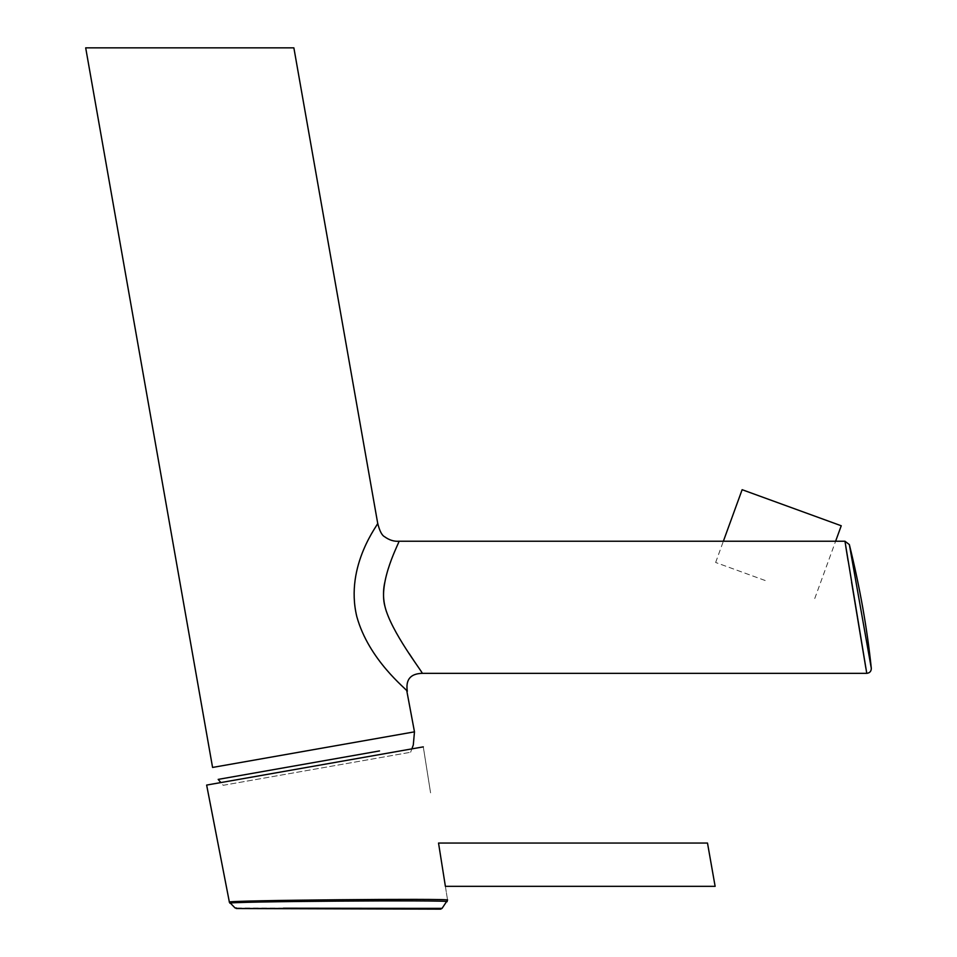 <?xml version="1.0" encoding="UTF-8"?>
<svg xmlns="http://www.w3.org/2000/svg" width="957" height="957" viewBox="0 0 957 957"><rect width="100%" height="100%" fill="white"/><g stroke="black" fill="none" stroke-linecap="round" stroke-linejoin="round"><path stroke-width="0.72" stroke-dasharray="4.79 3.59" d="M438.533 843.057L447.565 900.082C454.18 898.384 222.598 900.453 229.381 902.128M423.293 746.867L430.578 792.875L423.293 746.867L220.864 782.563L223.184 785.302L410.613 752.262L223.184 785.302M237.527 908.528L241.607 908.552M442.086 908.349L424.609 908.372M283.344 908.205L236.403 907.978M230.003 903.252C223.268 901.578 453.75 900.011 447.17 901.661M765.193 580.516L715.645 562.477L765.193 580.516M841.239 525.764L742.13 489.697M377.692 523.276C379.462 523.12 348.898 558.948 354.915 607.324C363.014 654.026 401.019 683.812 406.785 690.787M844.959 541.231L845.749 546.339M848.081 560.766L851.586 582.179M865.882 668.261L866.671 672.747M871.313 668.369L849.349 544.581M421.75 672.496L415.159 662.603M409.225 653.631C399.727 640.101 392.107 626.045 386.365 611.439M384.702 582.741C388.757 562.584 399.559 540.573 399.009 541.243M218.172 779.393L379.534 750.934M414.477 731.842L212.574 767.442L414.477 731.842M410.613 752.262L411.857 748.888M447.565 900.082L445.388 886.338M814.742 598.544L835.617 541.219M715.645 562.477L723.372 541.219"/><path stroke-width="1.44" d="M707.498 843.069L715.13 886.349L707.498 843.069L715.13 886.338L445.388 886.338L438.533 843.057L707.498 843.057M379.534 750.934L218.172 779.393L220.864 782.563L206.64 785.075L423.293 746.867M236.247 908.516L442.086 908.349L440.663 909.15L237.527 908.528M241.607 908.552L440.663 909.15M424.609 908.372L283.344 908.205M236.403 907.978L235.147 907.978M442.086 908.349L447.565 900.082C454.108 898.264 222.383 900.334 229.381 902.128L235.087 907.978M447.17 901.661C453.678 899.891 223.053 901.47 230.003 903.252M206.64 785.075L229.381 902.128M723.372 541.219L742.13 489.697L841.239 525.764L835.617 541.219M406.785 690.787L414.477 731.842L413.292 744.989L411.857 748.888M866.671 672.747L844.959 541.219L399.009 541.219C400.05 541.183 377.883 581.162 384.917 606.355C391.042 631.704 422.228 671.563 422.312 673.345C410.493 673.62 405.505 679.602 407.323 691.289C406.689 689.267 368.84 660.234 356.794 616.547C344.353 564.929 379.809 522.474 377.692 523.276L293.871 47.85L85.687 47.85L293.871 47.85M845.749 546.339L848.081 560.766M851.586 582.179L865.882 668.261M849.349 544.581L871.313 668.369C867.198 628.593 859.876 587.335 849.349 544.581L844.959 541.231M871.313 668.369C871.241 671.336 869.734 672.998 866.779 673.345L422.312 673.345L421.75 672.496M415.159 662.603L409.225 653.631M386.365 611.439C383.231 601.845 382.68 592.275 384.702 582.741M212.574 767.442L414.477 731.842L212.574 767.442L85.687 47.85M399.021 541.219C394.093 541.626 389.308 540.143 384.642 536.769C381.915 535.43 379.594 530.932 377.692 523.276"/></g></svg>
